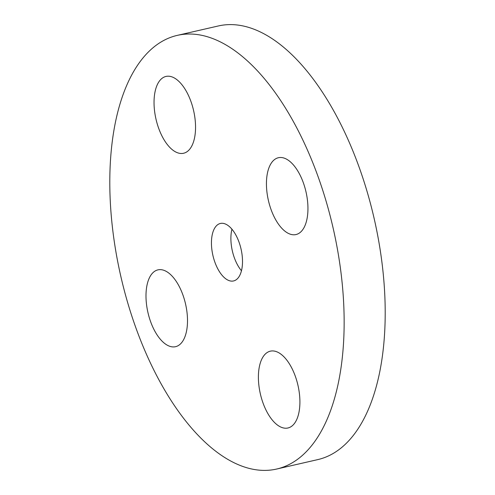 <?xml version="1.0" encoding="UTF-8"?>
<svg xmlns="http://www.w3.org/2000/svg" width="495" height="495" viewBox="0 0 495 495"><rect width="100%" height="100%" fill="white"/><g stroke="black" fill="none" stroke-linecap="round" stroke-linejoin="round"><path stroke-width="0.74" d="M231.932 229.21A29.49 14.429 -102.9 0 0 231.864 229.488A29.49 14.429 -102.9 0 0 241.461 270.746M241.529 270.468A29.49 14.429 -102.9 0 0 237.501 238.349A29.49 14.429 -102.9 0 0 220.38 223.462A29.49 14.429 -102.9 0 0 212.417 233.949A29.49 14.429 -102.9 0 0 216.445 266.069A29.49 14.429 -102.9 0 0 233.56 280.95A29.49 14.429 -102.9 0 0 241.529 270.468M117.173 114.463A222.453 108.863 -102.9 0 0 147.547 356.74A222.453 108.863 -102.9 0 0 276.693 469.031A222.453 108.863 -102.9 0 0 336.773 389.955A222.453 108.863 -102.9 0 0 306.393 147.671A222.453 108.863 -102.9 0 0 177.247 35.386A222.453 108.863 -102.9 0 0 117.173 114.463M294.445 166.165A39.408 19.286 -102.9 0 0 278.388 157.732A39.408 19.286 -102.9 0 0 266.452 185.248A39.408 19.286 -102.9 0 0 279.941 226.116A39.408 19.286 -102.9 0 0 296.004 234.55A39.408 19.286 -102.9 0 0 307.933 207.034A39.408 19.286 -102.9 0 0 294.445 166.165M194.244 139.244A39.408 19.286 -102.9 0 0 188.861 96.327A39.408 19.286 -102.9 0 0 165.986 76.434A39.408 19.286 -102.9 0 0 155.343 90.443A39.408 19.286 -102.9 0 0 160.72 133.359A39.408 19.286 -102.9 0 0 183.602 153.252A39.408 19.286 -102.9 0 0 194.244 139.244M173.999 278.301A39.408 19.286 -102.9 0 0 157.942 269.868A39.408 19.286 -102.9 0 0 146.006 297.377A39.408 19.286 -102.9 0 0 159.495 338.246A39.408 19.286 -102.9 0 0 175.558 346.686A39.408 19.286 -102.9 0 0 187.487 319.17A39.408 19.286 -102.9 0 0 173.999 278.301M259.702 365.168A39.408 19.286 -102.9 0 0 265.079 408.09A39.408 19.286 -102.9 0 0 287.96 427.983A39.408 19.286 -102.9 0 0 298.603 413.975A39.408 19.286 -102.9 0 0 293.219 371.052A39.408 19.286 -102.9 0 0 270.344 351.165A39.408 19.286 -102.9 0 0 259.702 365.168M276.693 469.031L317.753 459.614A222.453 108.863 -102.9 0 0 377.827 380.537A222.453 108.863 -102.9 0 0 347.453 138.26A222.453 108.863 -102.9 0 0 218.307 25.969L177.247 35.386"/></g></svg>
